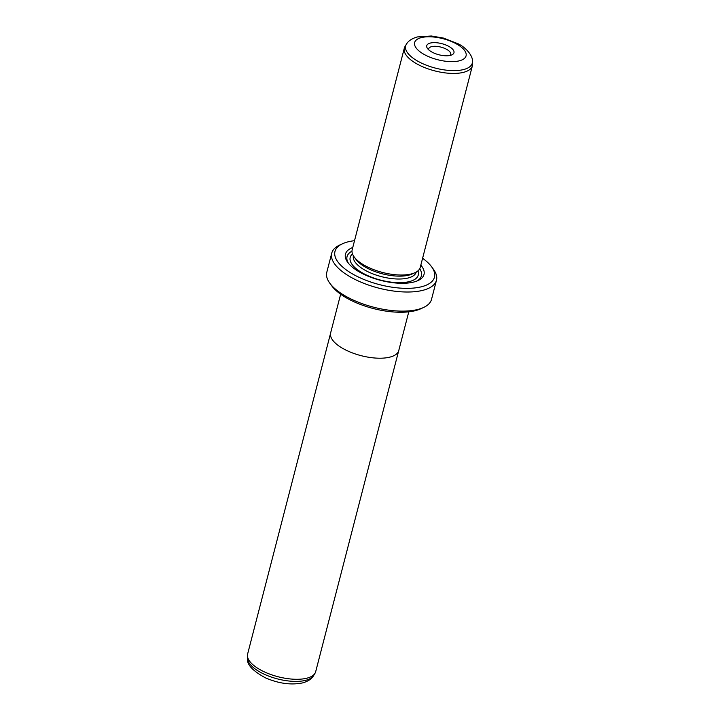 <?xml version="1.0" encoding="UTF-8"?>
<svg xmlns="http://www.w3.org/2000/svg" width="720" height="720" viewBox="0 0 720 720"><rect width="100%" height="100%" fill="white"/><g stroke="black" fill="none" stroke-linecap="round" stroke-linejoin="round"><path stroke-width="1.08" d="M398.583 351.153L315.693 671.652A35.154 14.355 -165.5 0 1 315.018 673.254A35.154 14.355 -165.5 0 1 306.963 678.168A35.154 14.355 -165.5 0 1 269.541 674.055A35.154 14.355 -165.5 0 1 247.437 655.776A35.154 14.355 -165.5 0 1 247.617 654.039L330.507 333.549M408.78 311.823L398.763 350.559A35.19 14.373 -165.5 0 1 390.024 357.084A35.19 14.373 -165.5 0 1 350.667 352.224A35.19 14.373 -165.5 0 1 330.633 332.937L340.65 294.201M450.477 55.341A14.067 5.742 -165.5 0 1 427.536 48.546A14.067 5.742 -165.5 0 1 430.236 43.083A14.067 5.742 -165.5 0 1 448.686 46.305A14.067 5.742 -165.5 0 1 451.89 54.846A14.067 5.742 -165.5 0 1 450.477 55.341M450.153 55.413A11.358 4.635 14.5 0 0 450.729 54.441A11.358 4.635 14.5 0 0 444.267 48.213A11.358 4.635 14.5 0 0 431.559 46.647A11.358 4.635 14.5 0 0 428.742 48.753A11.358 4.635 14.5 0 0 428.778 49.887M404.307 48.186L352.17 249.777A35.154 14.355 14.5 0 0 354.159 256.923A35.154 14.355 14.5 0 0 411.516 273.897A35.154 14.355 14.5 0 0 415.044 272.664A35.154 14.355 14.5 0 0 420.246 267.381L472.383 65.79A35.154 14.355 14.5 0 0 472.563 64.062L472.473 61.443A34.407 14.049 -165.5 0 1 463.743 69.516A34.407 14.049 -165.5 0 1 423.45 63.999A34.407 14.049 -165.5 0 1 406.323 44.334L404.982 46.575A35.154 14.355 14.5 0 0 404.307 48.186A35.154 14.355 14.5 0 0 424.323 67.446A35.154 14.355 14.5 0 0 463.644 72.306A35.154 14.355 14.5 0 0 472.383 65.79M354.159 256.923L356.004 259.434A32.454 13.248 14.5 0 0 408.951 275.112A32.454 13.248 14.5 0 0 412.209 273.969L415.044 272.664M352.755 247.509A40.563 16.56 14.5 0 0 347.742 262.404A40.563 16.56 14.5 0 0 413.919 281.997A40.563 16.56 14.5 0 0 417.996 280.575A40.563 16.56 14.5 0 0 420.831 265.113M351.981 251.199A38.403 15.678 14.5 0 0 348.543 263.43M423.522 307.503L420.687 308.808A51.381 20.979 -165.5 0 1 415.53 310.608A51.381 20.979 -165.5 0 1 331.704 285.795L329.85 283.275A54.09 22.086 14.5 0 0 418.086 309.393A54.09 22.086 14.5 0 0 423.522 307.503A54.09 22.086 14.5 0 0 431.523 299.367L436.473 280.242A54.09 22.086 -165.5 0 1 423.036 290.277A54.09 22.086 -165.5 0 1 362.538 282.807A54.09 22.086 -165.5 0 1 331.74 253.161A54.09 22.086 -165.5 0 1 339.75 245.025L342.585 243.72A51.381 20.979 14.5 0 0 354.294 274.932A51.381 20.979 14.5 0 0 421.704 286.704A51.381 20.979 14.5 0 0 431.568 266.733A51.381 20.979 14.5 0 0 422.595 258.3M354.519 240.696A51.381 20.979 14.5 0 0 347.742 241.92A51.381 20.979 14.5 0 0 342.585 243.72M431.568 266.733L433.413 269.253A54.09 22.086 -165.5 0 1 436.473 280.242M331.74 253.161L326.799 272.277A54.09 22.086 14.5 0 0 329.85 283.275M416.799 281.079A38.403 15.678 14.5 0 0 419.715 268.722M313.677 675.495C311.787 678.861 308.124 681.318 302.67 682.884C291.105 685.242 278.712 683.568 265.482 677.862C252.612 670.878 246.627 664.389 247.527 658.386A34.407 14.049 14.5 0 0 269.163 676.278A34.407 14.049 14.5 0 0 305.784 680.301A34.407 14.049 14.5 0 0 313.677 675.495L315.018 673.254M459.477 60.786A26.577 10.854 14.5 0 0 457.776 44.685A26.577 10.854 14.5 0 0 421.227 37.629A26.577 10.854 14.5 0 0 422.937 53.739A26.577 10.854 14.5 0 0 459.477 60.786M353.403 255.798A32.454 13.248 14.5 0 0 372.006 273.537A32.454 13.248 14.5 0 0 408.204 277.983A32.454 13.248 14.5 0 0 416.241 272.052M352.494 253.935A35.154 14.355 14.5 0 0 366.012 274.824A35.154 14.355 14.5 0 0 409.536 281.547A35.154 14.355 14.5 0 0 417.942 270.864M472.473 61.443C473.031 56.124 466.299 47.7 458.253 43.839L443.385 38.052L431.334 36L417.33 36.945C411.876 38.511 408.213 40.977 406.323 44.334M247.527 658.386L247.437 655.776"/></g></svg>
